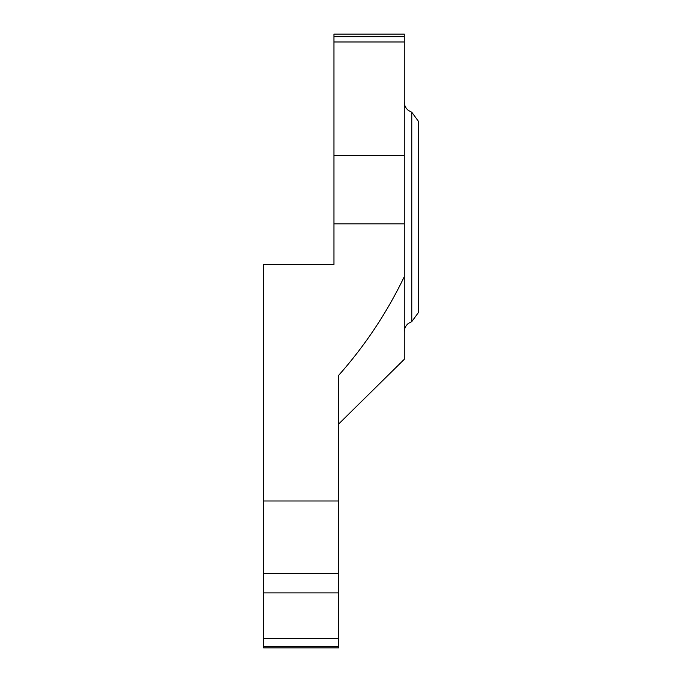 <?xml version="1.0" encoding="UTF-8"?>
<svg xmlns="http://www.w3.org/2000/svg" width="682" height="682" viewBox="0 0 682 682"><rect width="100%" height="100%" fill="white"/><g stroke="black" fill="none" stroke-linecap="round" stroke-linejoin="round"><path stroke-width="1.02" d="M404.273 36.76L333.967 36.76L333.967 34.1L404.273 34.1L404.273 276.722C386.924 312.697 365.058 345.578 338.656 375.356L338.656 647.9L263.67 647.9L263.67 646.314L338.656 646.314M338.656 592.888L263.67 592.888L263.67 573.528L338.656 573.528M411.775 112.24L418.33 121.183L418.33 312.663L411.775 321.606L411.775 112.24L408.313 110.407C405.696 108.225 404.349 105.437 404.273 102.027M333.967 36.76L333.967 264.411L263.67 264.411L263.67 573.528M338.656 424.016L404.273 359.312L404.273 276.722M263.67 592.888L263.67 646.314M263.67 638.608L338.656 638.608M333.967 223.841L404.273 223.841M263.67 500.989L338.656 500.989M404.273 41.977L333.967 41.977M404.273 155.556L333.967 155.556M411.775 321.606L408.313 323.438C405.696 325.621 404.349 328.417 404.273 331.827"/></g></svg>
